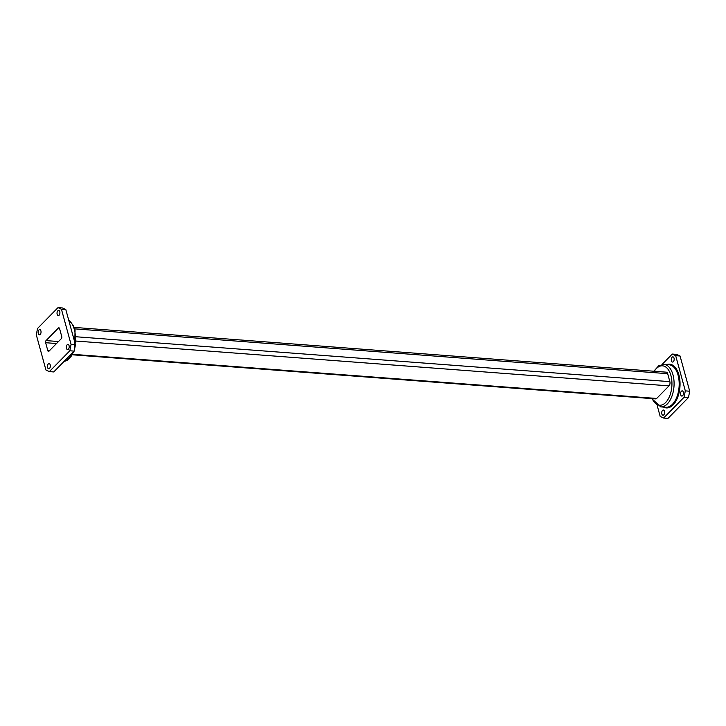 <?xml version="1.0" encoding="UTF-8"?>
<svg xmlns="http://www.w3.org/2000/svg" width="726" height="726" viewBox="0 0 726 726"><rect width="100%" height="100%" fill="white"/><g stroke="black" fill="none" stroke-linecap="round" stroke-linejoin="round"><path stroke-width="1.09" d="M47.816 350.676A1.543 0.853 -85.7 0 0 48.47 351.429A1.543 0.853 -85.7 0 0 48.951 351.221L61.329 338.643A1.543 0.853 -85.7 0 0 61.737 336.528L59.559 328.56A1.543 0.853 -85.7 0 0 58.897 327.798A1.543 0.853 -85.7 0 0 58.416 328.016L46.047 340.594A1.543 0.853 -85.7 0 0 45.629 342.708L47.816 350.676L49.368 350.794M57.163 314.358A2.614 1.434 -85.7 0 0 58.271 315.628A2.614 1.434 -85.7 0 0 59.904 313.133A2.614 1.434 -85.7 0 0 58.67 310.419A2.614 1.434 -85.7 0 0 57.309 311.69A2.614 1.434 -85.7 0 0 57.163 314.358M38.287 333.533A2.614 1.434 -85.7 0 0 39.404 334.813A2.614 1.434 -85.7 0 0 41.028 332.317A2.614 1.434 -85.7 0 0 39.794 329.604A2.614 1.434 -85.7 0 0 38.433 330.865A2.614 1.434 -85.7 0 0 38.287 333.533M47.589 367.537A2.614 1.434 -85.7 0 0 48.696 368.817A2.614 1.434 -85.7 0 0 50.33 366.312A2.614 1.434 -85.7 0 0 49.096 363.599A2.614 1.434 -85.7 0 0 47.734 364.869A2.614 1.434 -85.7 0 0 47.589 367.537M66.465 348.353A2.614 1.434 -85.7 0 0 67.572 349.633A2.614 1.434 -85.7 0 0 69.206 347.137A2.614 1.434 -85.7 0 0 67.972 344.423A2.614 1.434 -85.7 0 0 66.611 345.685A2.614 1.434 -85.7 0 0 66.465 348.353M49.341 371.612L69.832 350.785L71.066 344.442L61.438 309.249L58.026 307.615L37.534 328.451L36.3 334.795L45.929 369.988L49.341 371.612L53.724 371.948L74.215 351.112L69.832 350.785M689.7 391.205L685.317 390.878L684.092 397.213L663.591 418.049L667.974 418.385L688.466 397.549L689.7 391.205L680.071 356.012L676.659 354.388L672.276 354.052L662.03 364.47M74.233 327.408L666.359 372.175A3.095 1.697 94.3 0 1 667.675 373.681L669.853 381.649A3.095 1.697 94.3 0 1 669.027 385.878L656.658 398.456A3.095 1.697 94.3 0 1 655.696 398.892L72.164 354.778M58.026 307.615L62.409 307.951L65.821 309.575L61.438 309.249M71.066 344.442L75.45 344.768L65.821 309.575M75.45 344.768L74.215 351.112M657.266 405.77L660.179 416.425L663.591 418.049M685.317 390.878L675.688 355.676L680.071 356.012M684.092 397.213L688.466 397.549M671.414 360.786A2.614 1.434 -85.7 0 0 672.521 362.065A2.614 1.434 -85.7 0 0 674.155 359.57A2.614 1.434 -85.7 0 0 672.92 356.856A2.614 1.434 -85.7 0 0 671.559 358.127A2.614 1.434 -85.7 0 0 671.414 360.786M661.84 413.974A2.614 1.434 -85.7 0 0 662.947 415.245A2.614 1.434 -85.7 0 0 664.58 412.749A2.614 1.434 -85.7 0 0 663.346 410.036A2.614 1.434 -85.7 0 0 661.985 411.306A2.614 1.434 -85.7 0 0 661.84 413.974M680.716 394.79A2.614 1.434 -85.7 0 0 681.823 396.069A2.614 1.434 -85.7 0 0 683.456 393.565A2.614 1.434 -85.7 0 0 682.222 390.851A2.614 1.434 -85.7 0 0 680.861 392.122A2.614 1.434 -85.7 0 0 680.716 394.79M672.276 354.052L675.688 355.676M76.067 341.057L669.027 385.878M76.112 336.764L669.853 381.649M74.751 328.86L667.675 373.681M72.437 354.297L656.658 398.456M58.416 328.016L59.341 328.088M46.047 340.594L58.479 341.538M45.629 342.708L56.51 343.534M75.114 343.534A21.308 11.698 -85.7 0 0 74.342 329.54A21.308 11.698 -85.7 0 0 68.788 320.411M64.024 361.475A21.308 11.698 -85.7 0 0 72.527 352.827M663.5 407.086A21.925 12.043 -85.7 0 0 676.777 399.436A21.925 12.043 -85.7 0 0 678.901 374.906A21.925 12.043 -85.7 0 0 666.713 364.588M678.075 375.179A21.308 11.698 94.3 0 1 676.904 396.922A21.308 11.698 94.3 0 1 665.815 407.259L660.705 406.878A21.308 11.698 -85.7 0 0 671.804 396.541A21.308 11.698 -85.7 0 0 672.975 374.798A21.308 11.698 -85.7 0 0 663.918 364.379L669.027 364.761A21.308 11.698 94.3 0 1 678.075 375.179M654.271 371.258A19.765 10.854 94.3 0 1 670.915 375.487A19.765 10.854 94.3 0 1 666.595 401.46A19.765 10.854 94.3 0 1 652.202 398.619M68.734 320.23L73.362 325.475L75.059 329.922L74.633 348.979M63.97 361.53L67.355 360.15L71.012 356.548L73.689 351.656M663.918 364.379L658.645 365.85L653.836 371.222M651.767 398.592L660.705 406.878"/></g></svg>

